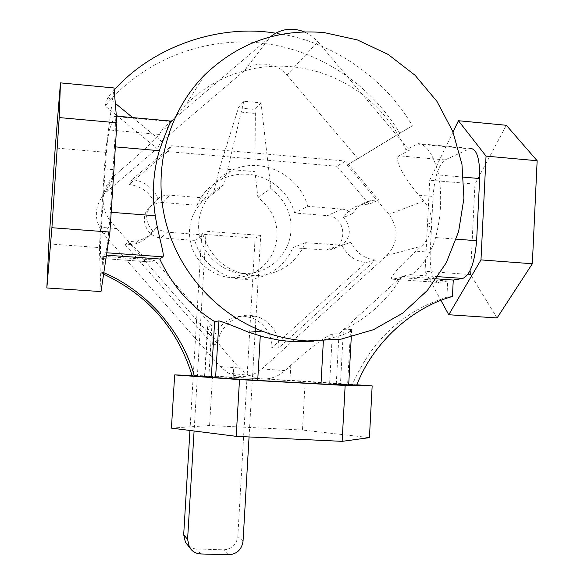 <?xml version="1.0" encoding="UTF-8"?>
<svg xmlns="http://www.w3.org/2000/svg" width="584" height="584" viewBox="0 0 584 584"><rect width="100%" height="100%" fill="white"/><g stroke="black" fill="none" stroke-linecap="round" stroke-linejoin="round"><path stroke-width="0.44" stroke-dasharray="2.92 2.19" d="M189.953 430.466L201.757 234.191L255.113 238.228L237.812 536.528C236.469 544.762 231.717 549.201 223.555 549.843L195.282 548.909L191.654 547.931L188.274 545.814M255.339 328.31L260.705 235.425L255.113 238.228M249.061 436.941L254.989 334.391M201.757 234.191L206.072 231.264L194.092 430.992M260.705 235.425L206.072 231.264M258.719 269.764C250.609 275.181 242.199 277.801 233.49 277.626C223.154 277.692 213.321 273.772 203.998 265.866C193.815 256.048 188.99 244.097 189.515 230.008C190.552 214.438 198.523 202.319 213.416 193.662L219.394 168.623L254.945 171.645L257.887 197.282C271.399 208.174 277.75 221.299 276.933 236.659C275.838 250.514 269.764 261.544 258.719 269.764M257.887 197.282L270.881 188.537C285.138 200.056 291.832 213.927 290.978 230.154C290.087 253.901 268.925 274.078 245.178 273.4C219.438 273.765 196.56 249.105 198.743 223.03C200.407 205.597 208.816 192.8 223.964 184.646L225.672 177.485C240.944 171.988 255.734 173.229 270.042 181.208L261.026 102.864L243.835 101.229L238.133 107.858L237.206 111.756L255.347 113.449L254.887 109.434L238.133 107.858M254.945 171.645L255.347 113.449M237.206 111.756L219.394 168.623M261.026 102.864L254.887 109.434M243.835 101.229L225.672 177.485L221.482 179.303L230.95 170.849C260.136 155.629 299.475 174.112 307.651 206.291L294.723 213.029L327.361 215.627C347.232 216.496 348.495 249.2 327.865 250.178L292.759 247.733C285.357 267.414 262.53 280.78 243.696 279.225C224.227 279.524 200.363 262.742 194.844 240.411L160.907 237.878C144.489 237.177 137.452 212.642 153.139 204.692L157.41 203.006L161.717 202.48L196.969 205.232C201.962 193.757 210.131 185.113 221.482 179.303M213.416 193.662L223.964 184.646M270.881 188.537L270.042 181.208C282.422 188.749 290.649 199.348 294.723 213.029M100.995 291.577L99.368 247.565L48.844 243.893M99.368 247.565L105.492 152.293L114.048 87.965M105.492 152.293L55.21 147.964M171.426 428.116L209.583 425.51L302.476 430.036L369.424 437.642M313.506 341.209L323.419 339.924C341.268 335.939 350.692 332.486 351.678 329.566L351.276 337.041M350.575 329.267L347.568 384.958L340.45 384.221L343.399 329.77L351.678 329.566M347.568 384.958L348.684 385.119M115.362 146.883L114.449 146.803L110.267 212.24C108.653 235.294 107.098 248.777 105.594 252.704L103.821 254.982L102.718 272.217L103.828 272.699M103.821 254.982L106.456 255.172M356.839 384.812L305.191 381.213L302.476 430.036M305.191 381.213L212.518 376.052L192.026 375.432M212.518 376.052L209.583 425.51M497.072 317.959L470.507 274.553L474.953 184.084L506.328 125.283M343.399 329.77C368.27 317.835 387.739 300.03 401.814 276.356L410.231 274.655C415.99 273.655 430.751 256.347 435.576 237.535C441.059 217 442.117 196.151 438.745 174.996C433.678 154.928 426.816 144.474 418.144 143.642L405.946 149.927L401.58 140.927C391.864 122.691 378.841 107.266 362.511 94.645C341.728 78.884 318.441 69.605 292.642 66.802C266.779 64.342 242.207 68.948 218.92 80.636C206.656 86.928 195.611 94.98 185.77 104.784L172.696 120.005L167.009 128.385L171.506 121.136M401.814 276.356L436.416 278.838M340.45 384.221L348.706 384.681M470.507 274.553L425.079 271.253L440.942 300.388M453.001 132.013L429.729 180.193L425.079 271.253M474.953 184.084L429.729 180.193M114.449 146.803C115.654 126.232 115.69 115.946 114.559 115.946L114.318 116.442L171.207 121.625M102.718 272.217L101.696 273.305L102.784 256.31L101.127 258.435C100.105 257.756 100.185 247.404 101.382 227.38L103.156 199.801L102.331 201.465M103.609 274.144L101.696 273.305M356.714 385.126L260.741 378.739M452.439 296.46L446.891 297.183C403.15 311.053 371.636 340.216 352.342 384.681M418.144 143.642L470.39 148.402L445.023 159.914C438.569 164.819 434.584 176.996 433.051 196.443L431.715 222.73L427.488 224.081M196.969 205.232L205.276 198.02C210.642 185.822 219.197 176.762 230.95 170.849M102.543 198.21L103.368 196.501L105.135 168.988C106.536 148.599 107.952 135.597 109.376 129.969L114.318 116.442M257.573 378.563L192.121 375.775M427.327 227.198L431.554 225.877L430.211 252.23C429.78 271.385 432.642 281.473 438.803 282.488L392.441 279.188L400.39 277.604L447.702 280.984L446.891 297.183M447.702 280.984L438.803 282.488M171.382 121.129L163.264 128.049L167.009 128.385M114.216 89.994L107.865 97.243L105.142 105.96C143 60.568 202.495 37.047 259.997 42.909C317.528 49.063 370.293 83.687 399.719 133.203L347.071 165.068L357.985 158.673L286.897 75C277.955 62.561 254.704 60.174 244.265 70.766L270.334 36.828L172.696 120.005M163.264 128.049L159.41 134.437C155.943 139.299 135.714 157.395 120.581 170.28L111.894 177.967L104.237 193.91L157.081 148.504L117.683 116.231M103.368 196.501C104.244 189.398 107.091 183.223 111.894 177.967M151.482 262.012L101.127 258.435L151.482 262.012L154.256 259.997L211.89 325.741L208.853 376.702M102.784 256.31L154.256 259.997M151.475 262.026C148.19 262.442 130.217 243.798 116.873 228.548L111.58 222.519C105.96 215.934 103.149 208.364 103.156 199.801M211.89 325.741L207.524 326.69C207.882 330.778 221.73 348.057 234.067 362.116L239.228 367.993L248.375 375.256L228.439 373.132L220.102 366.526L103.937 234.388C93.739 220.657 93.842 207.167 104.237 193.91M260.077 378.855L248.375 375.256M329.646 383.097L332.325 334.114L339.005 333.727L400.39 277.604M336.282 383.79L339.005 333.727M332.325 334.114C325.887 335.391 305.198 352.218 290.796 365.401L285.08 370.614C278.853 376.147 271.582 378.958 263.282 379.031M392.441 279.188C387.185 279.437 402.208 263.734 416.049 251.156L421.502 246.178C427.298 240.739 430.649 233.972 431.554 225.877M357.985 158.673L412.326 125.786C385.236 78.095 330.792 40.42 275.597 33.193M107.865 97.243L115.311 103.353M132.67 117.596L161.615 141.343L157.081 148.504M244.265 70.766L161.615 141.343M405.946 149.927L409.442 150.241L317.908 41.8L311.717 36.011L304.373 31.85M445.023 159.914L398.93 155.797L409.442 150.241M398.93 155.797C393.382 160.315 406.479 180.682 418.918 195.26L423.816 201.042C428.999 207.335 431.634 214.562 431.715 222.73M205.276 198.02L168.323 195.085L163.038 195.837L158.133 198.122C152.095 186.946 143.387 180.785 132.02 179.631L171.572 145.766L345.589 161.038L378.739 199.998L371.198 200.458C363.299 202.101 357.036 206.524 352.407 213.715L348.035 210.744L343.341 209.24L307.651 206.291M194.844 240.411L203.057 234.921C211.656 259.632 228.731 273.21 254.266 275.663C278.298 275.349 295.416 264.348 305.614 242.667L342.348 245.265L350.867 242.272C356.072 252.755 364.306 258.675 375.556 260.033L278.736 347.867C280.24 334.647 268.691 318.426 254.836 316.163C239.382 310.98 217.766 326.69 217.985 344.202L128.1 241.761L137.817 240.878C145.73 238.754 151.898 234.279 156.315 227.461L152.694 230.972C148.409 237.6 142.408 241.951 134.714 244.024L125.268 244.886L128.1 241.761M292.759 247.733L305.614 242.667M156.315 227.461L160.709 230.41L165.732 232.016L203.057 234.921M352.407 213.715L343.509 217.503C347.867 210.598 353.97 206.298 361.81 204.597L369.154 204.152L378.739 199.998M350.867 242.272L341.998 245.287C347.071 255.478 355.079 261.231 366.037 262.552L375.556 260.033M158.133 198.122L154.468 202.458C149.212 191.983 140.751 185.997 129.086 184.507L132.02 179.631M369.154 204.152L336.88 166.272L345.589 161.038M336.88 166.272L167.55 151.563L171.572 145.766M167.55 151.563L129.086 184.5M399.719 133.203L412.326 125.786M116.267 115.07L105.142 105.96M347.071 165.068L388.981 214.321C399.142 228.87 398.427 242.594 386.82 255.5L261.931 368.913C251.66 377.344 240.491 378.753 228.439 373.132M152.694 230.972C144.073 220.745 144.664 211.24 154.468 202.458M343.509 217.503C351.721 227.431 351.218 236.695 341.998 245.287M125.268 244.886L212.656 344.414L217.985 344.202M212.656 344.414C212.445 327.398 233.469 312.126 248.507 317.156C261.99 319.353 273.224 335.128 271.757 347.976L366.037 262.552M271.757 347.976L278.736 347.867M200.692 553.953L196.472 548.996M228.439 554.8L223.555 549.843M243.046 541.142L237.812 536.528M323.353 341.071L323.419 339.924M435.576 237.535L456.338 239.148M437.927 276.655L410.231 274.655M463.557 177.149L438.745 174.996M416.976 144.029L469.178 148.789M110.267 212.24L111.186 212.313M106.814 252.792L105.594 252.704M105.135 168.988L120.581 170.28M159.41 134.437L109.376 129.969M116.873 228.548L101.382 227.38M233.177 377.359L234.067 362.116M207.868 326.31L204.896 376.154M290.796 365.401L289.949 380.52M430.211 252.23L416.049 251.156M392.477 279.181L438.839 282.481M286.897 75L317.908 41.8M418.918 195.26L433.051 196.443M163.089 202.538L169.762 195.144M341.801 209.05L327.361 215.627M339.83 245.258L325.456 250.171M167.477 232.228L160.907 237.878M106.682 191.567L114.588 175.397M111.58 222.519L103.937 234.388M220.102 366.526L239.228 367.993M285.08 370.614L261.931 368.913M386.82 255.5L421.502 246.178M423.816 201.042L388.981 214.321M233.49 277.626L245.178 273.4M116.355 116.107L114.559 115.946M205.006 74.599L185.77 104.784M207.524 326.69L204.575 376.089M243.703 279.225L254.266 275.663M371.198 200.458L361.81 204.597M137.817 240.878L134.714 244.024M159.322 197.399L153.139 204.692M342.348 245.265L327.865 250.178M254.836 316.156L248.507 317.156"/><path stroke-width="0.88" d="M188.274 545.814L185.457 542.39L183.683 534.732L189.953 430.466M194.092 430.992L187.588 539.339L189.413 547.186C192.005 551.398 195.764 553.654 200.692 553.953L228.439 554.8C236.856 554.201 241.725 549.646 243.046 541.142L249.061 436.941M254.989 334.391L255.339 328.31M48.844 243.893L46.851 287.97L100.995 291.577L109.923 232.074L51.91 227.731L59.21 117.574L60.451 82.87L55.21 147.964L48.844 243.893M59.21 117.574L116.902 122.779L114.048 87.965L60.451 82.87M116.902 122.779L109.923 232.074M46.851 287.97L51.91 227.731M239.506 379.607L345.151 385.462L372.161 385.885L369.424 437.642L342.129 441.351L236.199 436.336L171.426 428.116L174.667 374.906L239.506 379.607L236.199 436.336M103.828 272.699C146.861 290.839 182.507 331.902 194.384 376.103L211.342 377.045L214.635 321.601L218.956 320.901C222.577 321.784 232.505 325.573 248.755 332.26L264.705 337.245L280.437 340.399L291.788 341.552L313.506 341.209M260.267 336.019L257.712 380.418L321.003 383.929L323.353 341.071M257.712 380.418L215.598 377.636L218.956 320.901M351.276 337.041L348.684 385.119L321.003 383.929M211.342 377.045L215.598 377.636M106.456 255.172L159.797 258.997C172.024 285.423 190.304 306.293 214.635 321.601M372.161 385.885L356.839 384.812M192.026 375.432L174.667 374.906M345.151 385.462L342.129 441.351M458.447 120.727L506.328 125.283L537.149 160.731L532.338 263.756L497.072 317.959L448.753 314.739L480.982 259.902L486.041 156.118L458.447 120.727L453.001 132.013M436.416 278.838L453.264 280.05L462.762 278.444C470.113 275.144 474.734 262.574 476.617 240.725L479.661 178.551C479.99 158.958 476.894 148.905 470.39 148.402M348.706 384.681L356.714 385.126C372.979 342.99 411.552 307.724 452.439 296.46L453.264 280.05M440.942 300.388L448.753 314.739M537.149 160.731L486.041 156.118M532.338 263.756L480.982 259.902M116.355 116.107L171.506 121.136C170.477 121.07 166.418 130.925 159.322 150.701L115.362 146.883M103.609 274.144C148.373 295.278 177.872 329.15 192.121 375.775L194.384 376.103M324.339 32.624C278.51 28.587 238.732 42.581 205.006 74.599C169.178 110.449 153.271 165.659 164.63 217.087C176.142 268.487 214.131 312.557 262.055 331.077C276.714 336.698 291.752 339.99 307.184 340.954L341.158 339.136L373.526 329.675L402.712 313.163L427.32 290.489L446.234 262.844L458.615 231.593L463.93 198.239L461.959 164.374L452.826 131.575L436.949 101.39L415.041 75.241L388.112 54.414L357.393 39.946L324.339 32.624M159.797 258.997L162.87 256.829C165.009 255.529 158.344 235.965 155.278 215.744C151.833 193.611 153.176 171.93 159.322 150.701M172.696 120.005L171.382 121.129M275.597 33.193C219.825 23.834 153.563 45.822 114.216 89.994M115.311 103.353L132.67 117.596M304.373 31.85C291.898 27.156 280.554 28.82 270.334 36.828L270.319 36.843M117.683 116.231L116.267 115.07M187.588 539.339L183.683 534.732M456.338 239.148L476.617 240.725M462.762 278.444L437.927 276.655M479.661 178.551L463.557 177.149M111.186 212.313L155.278 215.744M162.87 256.829L106.814 252.792M189.413 547.186L185.457 542.39M262.055 331.077L248.755 332.26"/></g></svg>
